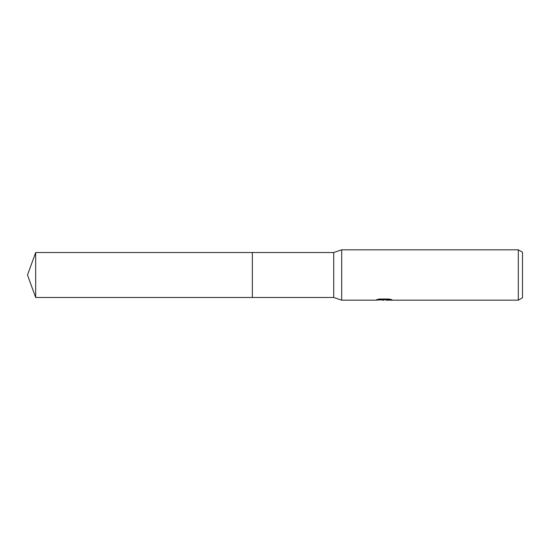 <?xml version="1.0" encoding="UTF-8"?>
<svg xmlns="http://www.w3.org/2000/svg" width="550" height="550" viewBox="0 0 550 550"><rect width="100%" height="100%" fill="white"/><g stroke="black" fill="none" stroke-linecap="round" stroke-linejoin="round"><path stroke-width="0.82" d="M378.194 299.262L384.656 299.262L384.656 299.688L375.086 300.169L341.701 300.169L333.726 297.481L252.347 297.481L252.347 252.519L333.726 252.519L341.701 249.831L518.306 249.831L522.5 252.251L522.5 297.749L518.306 300.169L386.313 300.169L386.217 299.736L390.184 299.262M333.726 297.481L333.726 252.519M341.701 300.169L341.701 249.831M386.217 299.771L380.724 299.922M383.646 300.169L382.456 300.169M518.306 300.169L518.306 249.831M384.656 299.688L376.606 299.688L379.232 299.035L389.159 299.035L392.04 299.771L386.217 300.156M35.681 297.488L35.681 252.512L252.347 252.512L252.347 297.488L35.681 297.488L27.5 275L35.681 252.512M384.038 299.75L386.217 299.75"/></g></svg>
